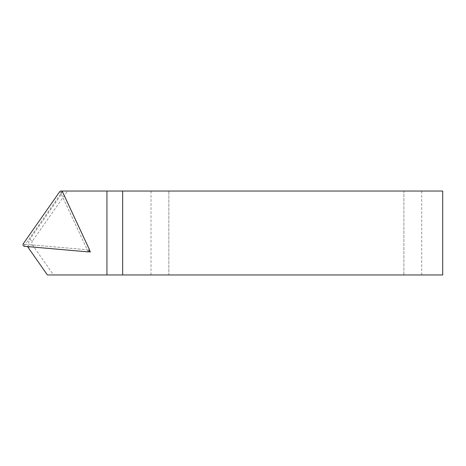 <?xml version="1.0" encoding="UTF-8"?>
<svg xmlns="http://www.w3.org/2000/svg" width="466" height="466" viewBox="0 0 466 466"><rect width="100%" height="100%" fill="white"/><g stroke="black" fill="none" stroke-linecap="round" stroke-linejoin="round"><path stroke-width="0.35" stroke-dasharray="2.33 1.75" d="M89.379 249.467L87.858 250.178L87.259 249.759L60.994 193.425L25.339 244.341L87.259 249.759L28.939 244.656A6.349 6.349 0 0 1 29.865 239.349L32.41 241.132L67.488 191.031L61.687 191.031M62.578 191.986L61.058 192.697L60.994 193.425M23.3 243.689L24.675 244.65L25.339 244.341M47.398 274.969L53.503 274.969L32.41 244.848A3.239 3.239 0 0 1 32.41 241.132M27.657 246.596A8.242 8.242 0 0 1 27.581 246.438L28.939 244.656M61.675 191.136L61.401 194.305L29.865 239.349M53.503 274.969L442.7 274.969L442.7 191.031L67.488 191.031M168.843 274.969L403.876 274.969L168.843 274.969L168.843 191.031L151.007 191.031L403.876 191.031L168.843 191.031L168.843 274.969M403.876 274.969L421.713 274.969L403.876 274.969L403.876 191.031L421.713 191.031L403.876 191.031L403.876 274.969M27.581 246.438L88.429 251.756M89.536 250.172L62.141 191.415M61.401 194.305L87.259 249.759L89.233 251.145M87.713 251.85L87.858 250.178M59.677 191.73L61.058 192.697M24.529 246.322L24.675 244.65M28.315 247.714L32.41 244.848M151.007 274.969L151.007 191.031M421.713 274.969L421.713 191.031"/><path stroke-width="0.7" d="M87.713 251.85A1.678 1.678 0 0 0 89.379 249.467L62.578 191.986A1.678 1.678 0 0 0 59.677 191.73L23.3 243.689A1.678 1.678 0 0 0 24.529 246.322L87.713 251.85M62.141 191.415L61.961 191.031L122.669 191.031L122.669 274.969L47.398 274.969L28.315 247.714A8.242 8.242 0 0 1 27.657 246.596M122.669 274.969L442.7 274.969L442.7 191.031L122.669 191.031M106.935 274.969L106.935 191.031M88.429 251.756L90.357 251.925L89.536 250.172M89.233 251.145L90.357 251.925"/></g></svg>
